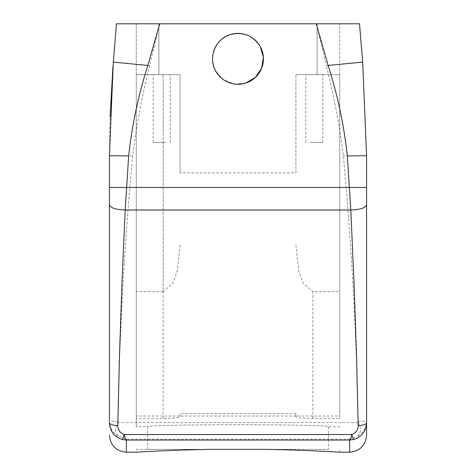 <?xml version="1.0" encoding="UTF-8"?>
<svg xmlns="http://www.w3.org/2000/svg" width="476" height="476" viewBox="0 0 476 476"><rect width="100%" height="100%" fill="white"/><g stroke="black" fill="none" stroke-linecap="round" stroke-linejoin="round"><path stroke-width="0.36" stroke-dasharray="2.38 1.78" d="M165.767 74.667L153.224 74.667L165.767 74.667M165.767 142.485L153.224 142.485L165.767 142.485M180.071 172.877L180.071 74.667L136.267 74.667L136.267 426.77L136.267 74.667L180.071 74.667L180.071 172.877L295.929 172.877L295.929 74.667L339.733 74.667L295.929 74.667L339.733 74.667L339.733 418.422L312.887 418.422C302.563 418.339 296.911 417.744 295.929 416.637L295.929 413.519L180.071 413.519L180.071 416.637C179.089 417.744 173.437 418.339 163.113 418.422L136.267 418.422M163.113 418.422L163.113 74.667L136.267 74.667L136.267 23.8L136.267 74.667L163.113 74.667L163.113 291.669L136.267 291.669M158.877 23.8L136.267 23.8L158.877 23.8L158.877 74.667L158.877 23.8L317.123 23.8L158.877 23.8M180.071 245.086L177.25 270.808L172.865 283.196L163.113 291.669M116.489 23.8L359.511 23.8L362.694 62.1L326.352 65.599L316.397 23.8M317.123 23.8L339.733 23.8L317.123 23.8L317.123 74.667L317.123 23.8M295.929 172.877L295.929 74.667L339.733 74.667L339.733 23.8L339.733 416.006L136.267 416.006M318.361 74.667L305.818 74.667L318.361 74.667M295.929 245.086L298.779 270.939L303.17 283.262L312.887 291.669L339.733 291.669M339.733 418.422L339.733 416.006M339.733 426.77L328.428 426.77C334.021 424.104 141.973 424.104 147.572 426.77C141.979 424.104 334.027 424.104 328.428 426.77L328.428 449.374L265.834 449.374L328.428 449.374M349.622 452.2L349.622 439.187L126.378 439.187L118.31 436.135C114.787 432.601 114.645 428.085 117.881 422.581L117.864 421.385C119.577 332.581 124.492 244.123 132.62 156.003C136.463 125.497 142.134 95.361 149.648 65.599L159.603 23.8M215.682 71.031A25.43 25.43 0 0 0 250.192 81.158A25.43 25.43 0 0 0 260.318 46.648A25.43 25.43 0 0 0 225.808 36.521A25.43 25.43 0 0 0 215.682 71.031C222.875 82.253 232.942 86.251 245.872 83.026C260.628 78.754 268.125 59.875 260.318 46.648C253.125 35.426 243.057 31.434 230.128 34.659C215.372 38.931 207.875 57.804 215.682 71.031L223.411 79.671L234.174 83.984M234.43 84.02L245.854 83.032M349.622 439.187L357.69 436.135C361.189 432.256 361.332 427.734 358.119 422.581L358.136 421.385C356.423 332.587 351.508 244.123 343.38 156.003C339.537 125.497 333.866 95.361 326.352 65.599M180.071 416.637L180.071 413.519M295.929 416.637L295.929 413.519M310.233 142.485L322.776 142.485L310.233 142.485M147.572 449.374L210.166 449.374L147.572 449.374L147.572 426.77L136.267 426.77M132.62 156.003L109.426 155.7L110.087 117.013M112.943 66.575L113.306 62.1L112.943 66.575M358.136 421.385L366.574 421.278L366.574 155.7L343.38 156.003M357.69 436.135C363.218 433.095 366.175 428.138 366.574 421.278L366.574 435.243M117.864 421.385L109.426 421.278L109.426 287.998M118.31 436.135C112.782 433.095 109.825 428.138 109.426 421.278M136.267 449.374L210.166 449.374L136.267 449.374L136.267 452.2C135.565 452.283 167.368 450.082 210.166 449.374L265.834 449.374C308.632 450.082 340.435 452.283 339.733 452.2L339.733 449.374M149.648 65.599L113.306 62.1M117.881 422.581L358.119 422.581M312.887 418.422L312.887 291.669M126.378 439.187L126.378 452.2M170.182 142.485L170.182 74.667L170.182 142.485M153.224 142.485L153.224 74.667L153.224 142.485M305.818 142.485L305.818 74.667L305.818 142.485M322.776 142.485L322.776 74.667L322.776 142.485"/><path stroke-width="0.71" d="M109.426 421.278L109.426 155.7L113.306 62.1L116.489 23.8L359.511 23.8L362.694 62.1L328.16 65.426L316.243 23.8M353.513 439.55L351.669 434.528C351.086 437.718 350.407 439.556 349.622 440.044L349.622 452.2C359.921 451.194 365.574 445.542 366.574 435.243L366.574 422.682C366.08 431.321 361.724 436.944 353.513 439.55L349.622 440.044L126.378 440.044L122.487 439.55L124.331 434.528C120.047 432.97 117.875 429.977 117.822 425.556L119.506 354.757L122.005 282.119L125.2 210.005L128.657 155.955C132.03 125.134 138.427 94.956 147.84 65.426L113.306 62.1L116.489 23.8M147.84 65.426L159.757 23.8M349.622 452.2L339.733 452.2C340.435 452.283 308.632 450.082 265.834 449.374L210.166 449.374C167.368 450.082 135.565 452.283 136.267 452.2L126.378 452.2L126.378 440.044C125.593 439.544 124.908 437.706 124.331 434.528L351.669 434.528C355.953 432.97 358.125 429.977 358.178 425.556L356.494 354.763L353.995 282.119L350.8 210.005L347.343 155.955C343.969 125.134 337.573 94.956 328.16 65.426M245.854 83.032L255.392 77.398L261.633 68.235L263.389 57.298L260.318 46.648C253.125 35.426 243.057 31.434 230.128 34.659C215.372 38.931 207.875 57.804 215.682 71.031A25.43 25.43 0 0 0 250.192 81.158A25.43 25.43 0 0 0 260.318 46.648A25.43 25.43 0 0 0 225.808 36.521A25.43 25.43 0 0 0 215.682 71.031M110.087 117.013L112.943 66.575M358.178 425.556C363.277 425.383 366.08 424.425 366.574 422.682L366.574 187.479L109.426 187.479M366.574 187.479L366.574 155.7L362.694 62.1L366.574 155.7L347.343 155.955M109.426 155.7L109.426 287.998L109.426 155.7L128.657 155.955M366.574 204.615C365.639 207.887 360.38 209.69 350.8 210.005L125.2 210.005C115.62 209.69 110.361 207.887 109.426 204.615M122.487 439.55C114.276 436.944 109.92 431.321 109.426 422.682C109.92 424.425 112.723 425.383 117.822 425.556M126.378 452.2C116.079 451.194 110.426 445.542 109.426 435.243"/></g></svg>
